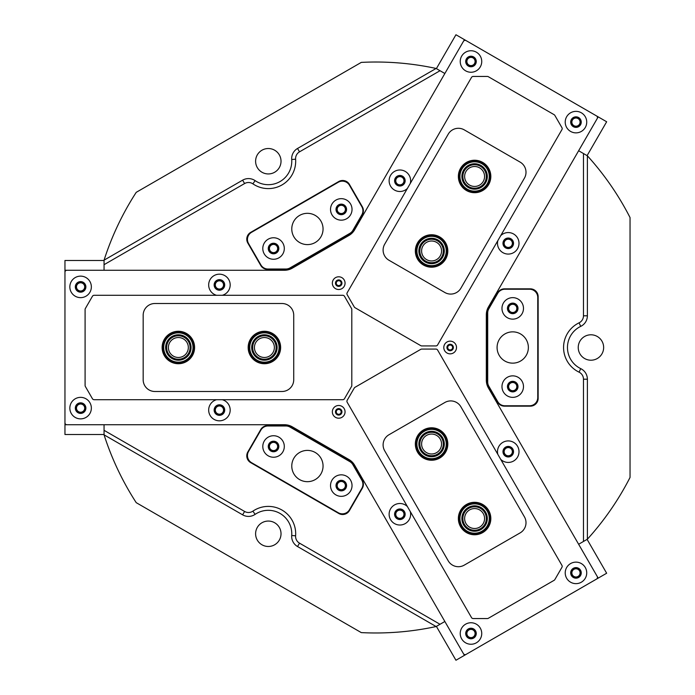 <?xml version="1.0" encoding="UTF-8"?>
<svg xmlns="http://www.w3.org/2000/svg" width="695" height="695" viewBox="0 0 695 695"><rect width="100%" height="100%" fill="white"/><g stroke="black" fill="none" stroke-linecap="round" stroke-linejoin="round"><path stroke-width="1.04" d="M219.429 279.989A4.934 4.934 0 0 0 214.486 284.933A4.934 4.934 0 0 0 219.429 289.867A4.934 4.934 0 0 0 224.363 284.933A4.934 4.934 0 0 0 219.429 279.989M219.429 280.823A4.109 4.109 0 0 0 215.32 284.933A4.109 4.109 0 0 0 219.429 289.033A4.109 4.109 0 0 0 223.529 284.933A4.109 4.109 0 0 0 219.429 280.823M219.429 405.133A4.934 4.934 0 0 0 214.486 410.067A4.934 4.934 0 0 0 219.429 415.011A4.934 4.934 0 0 0 224.363 410.067A4.934 4.934 0 0 0 219.429 405.133M219.429 405.967A4.109 4.109 0 0 0 215.32 410.067A4.109 4.109 0 0 0 219.429 414.177A4.109 4.109 0 0 0 223.529 410.067A4.109 4.109 0 0 0 219.429 405.967M399.877 175.809A4.934 4.934 0 0 0 394.942 180.743A4.934 4.934 0 0 0 399.877 185.687A4.934 4.934 0 0 0 404.811 180.743A4.934 4.934 0 0 0 399.877 175.809M399.877 176.643A4.109 4.109 0 0 0 395.768 180.743A4.109 4.109 0 0 0 399.877 184.853A4.109 4.109 0 0 0 403.986 180.743A4.109 4.109 0 0 0 399.877 176.643M508.253 238.376A4.934 4.934 0 0 0 503.319 243.32A4.934 4.934 0 0 0 508.253 248.254A4.934 4.934 0 0 0 513.188 243.32A4.934 4.934 0 0 0 508.253 238.376M508.253 239.21A4.109 4.109 0 0 0 504.144 243.32A4.109 4.109 0 0 0 508.253 247.42A4.109 4.109 0 0 0 512.363 243.32A4.109 4.109 0 0 0 508.253 239.21M508.253 446.746A4.934 4.934 0 0 0 503.319 451.68A4.934 4.934 0 0 0 508.253 456.624A4.934 4.934 0 0 0 513.188 451.68A4.934 4.934 0 0 0 508.253 446.746M508.253 447.58A4.109 4.109 0 0 0 504.144 451.68A4.109 4.109 0 0 0 508.253 455.79A4.109 4.109 0 0 0 512.363 451.68A4.109 4.109 0 0 0 508.253 447.58M399.877 509.313A4.934 4.934 0 0 0 394.942 514.257A4.934 4.934 0 0 0 399.877 519.191A4.934 4.934 0 0 0 404.811 514.257A4.934 4.934 0 0 0 399.877 509.313M399.877 510.147A4.109 4.109 0 0 0 395.768 514.257A4.109 4.109 0 0 0 399.877 518.357A4.109 4.109 0 0 0 403.986 514.257A4.109 4.109 0 0 0 399.877 510.147M341.28 480.653A4.934 4.934 0 0 0 336.345 485.588A4.934 4.934 0 0 0 341.28 490.522A4.934 4.934 0 0 0 346.223 485.588A4.934 4.934 0 0 0 341.28 480.653M341.28 481.479A4.109 4.109 0 0 0 337.179 485.588A4.109 4.109 0 0 0 341.28 489.697A4.109 4.109 0 0 0 345.389 485.588A4.109 4.109 0 0 0 341.28 481.479M273.552 441.542A4.934 4.934 0 0 0 268.609 446.485A4.934 4.934 0 0 0 273.552 451.42A4.934 4.934 0 0 0 278.487 446.485A4.934 4.934 0 0 0 273.552 441.542M273.552 442.376A4.109 4.109 0 0 0 269.443 446.485A4.109 4.109 0 0 0 273.552 450.586A4.109 4.109 0 0 0 277.653 446.485A4.109 4.109 0 0 0 273.552 442.376M273.552 243.58A4.934 4.934 0 0 0 268.609 248.515A4.934 4.934 0 0 0 273.552 253.458A4.934 4.934 0 0 0 278.487 248.515A4.934 4.934 0 0 0 273.552 243.58M273.552 244.414A4.109 4.109 0 0 0 269.443 248.515A4.109 4.109 0 0 0 273.552 252.624A4.109 4.109 0 0 0 277.653 248.515A4.109 4.109 0 0 0 273.552 244.414M341.28 204.478A4.934 4.934 0 0 0 336.345 209.412A4.934 4.934 0 0 0 341.28 214.347A4.934 4.934 0 0 0 346.223 209.412A4.934 4.934 0 0 0 341.28 204.478M341.28 205.303A4.109 4.109 0 0 0 337.179 209.412A4.109 4.109 0 0 0 341.28 213.521A4.109 4.109 0 0 0 345.389 209.412A4.109 4.109 0 0 0 341.28 205.303M512.728 303.454A4.934 4.934 0 0 0 507.784 308.398A4.934 4.934 0 0 0 512.728 313.332A4.934 4.934 0 0 0 517.662 308.398A4.934 4.934 0 0 0 512.728 303.454M512.728 304.288A4.109 4.109 0 0 0 508.618 308.398A4.109 4.109 0 0 0 512.728 312.498A4.109 4.109 0 0 0 516.828 308.398A4.109 4.109 0 0 0 512.728 304.288M512.728 381.668A4.934 4.934 0 0 0 507.784 386.602A4.934 4.934 0 0 0 512.728 391.546A4.934 4.934 0 0 0 517.662 386.602A4.934 4.934 0 0 0 512.728 381.668M512.728 382.502A4.109 4.109 0 0 0 508.618 386.602A4.109 4.109 0 0 0 512.728 390.712A4.109 4.109 0 0 0 516.828 386.602A4.109 4.109 0 0 0 512.728 382.502M342.644 514.517A7.819 7.819 0 0 0 349.42 510.608L362.347 488.211A7.819 7.819 0 0 0 362.347 480.393L353.008 464.217A7.819 7.819 0 0 0 350.15 461.35L290.102 426.687A7.819 7.819 0 0 0 286.192 425.644L267.514 425.644A7.819 7.819 0 0 0 260.747 429.553L247.82 451.95A7.819 7.819 0 0 0 250.678 462.627L338.734 513.466A7.819 7.819 0 0 0 342.644 514.517M338.7 280.711A2.441 2.441 0 0 0 336.258 283.152A2.441 2.441 0 0 0 338.7 285.593A2.441 2.441 0 0 0 341.149 283.152A2.441 2.441 0 0 0 338.7 280.711M450.151 345.059A2.441 2.441 0 0 0 447.71 347.5A2.441 2.441 0 0 0 450.151 349.941A2.441 2.441 0 0 0 452.601 347.5A2.441 2.441 0 0 0 450.151 345.059M338.7 409.407A2.441 2.441 0 0 0 336.258 411.848A2.441 2.441 0 0 0 338.7 414.29A2.441 2.441 0 0 0 341.149 411.848A2.441 2.441 0 0 0 338.7 409.407M436.113 68.457A285.48 285.48 0 0 0 361.287 62.394L136.229 192.333A285.48 285.48 0 0 0 104.059 260.165L242.633 180.161A11.728 11.728 0 0 1 255.1 180.622A23.465 23.465 0 0 0 291.709 159.494A11.728 11.728 0 0 1 297.538 148.461L436.113 68.457L440.022 70.716L299.502 151.849A7.819 7.819 0 0 0 295.61 159.198A27.374 27.374 0 0 1 252.902 183.854A7.819 7.819 0 0 0 244.588 183.549L104.059 264.682L104.059 270.268L64.956 270.268L64.956 260.486L104.059 260.486M248.497 516.411A11.728 11.728 0 0 1 242.633 514.839L104.059 434.835A285.48 285.48 0 0 0 136.229 502.667L361.287 632.606A285.48 285.48 0 0 0 436.113 626.543L297.538 546.539A11.728 11.728 0 0 1 291.709 535.506A23.465 23.465 0 0 0 255.1 514.378A11.728 11.728 0 0 1 248.497 516.411M590.941 360.21A12.71 12.71 0 0 1 578.231 347.5A12.71 12.71 0 0 1 590.941 334.79A12.71 12.71 0 0 1 603.651 347.5A12.71 12.71 0 0 1 590.941 360.21M268.313 546.478A12.71 12.71 0 0 1 255.604 533.769A12.71 12.71 0 0 1 268.313 521.059A12.71 12.71 0 0 1 281.023 533.769A12.71 12.71 0 0 1 268.313 546.478M268.313 173.941A12.71 12.71 0 0 1 255.604 161.231A12.71 12.71 0 0 1 268.313 148.522A12.71 12.71 0 0 1 281.023 161.231A12.71 12.71 0 0 1 268.313 173.941M587.379 539.207A285.48 285.48 0 0 0 630.044 477.439L630.044 217.561A285.48 285.48 0 0 0 587.379 155.793L587.379 315.799A11.728 11.728 0 0 1 580.742 326.363A23.465 23.465 0 0 0 580.742 368.637A11.728 11.728 0 0 1 587.379 379.201L587.379 539.207L583.47 541.466L583.47 379.201A7.819 7.819 0 0 0 579.048 372.155A27.374 27.374 0 0 1 579.048 322.845A7.819 7.819 0 0 0 583.47 315.799L583.47 153.534L578.631 150.737L598.187 116.873L606.657 121.764L587.101 155.628M104.059 434.835L104.059 430.318L244.588 511.451A7.819 7.819 0 0 0 252.902 511.146A27.374 27.374 0 0 1 295.61 535.802A7.819 7.819 0 0 0 299.502 543.151L440.022 624.284L444.861 621.495L464.416 655.359L455.946 660.25L436.391 626.386M440.022 624.284L436.113 626.543M587.101 539.372L606.657 573.236L598.187 578.127L578.631 544.263L583.47 541.466M583.47 153.534L587.379 155.793M436.391 68.614L455.946 34.75L464.416 39.641L444.861 73.505L440.022 70.716M104.059 264.682L104.059 260.165M104.059 434.514L64.956 434.514L64.956 424.732L104.059 424.732L104.059 430.318M338.734 181.534L250.678 232.373A7.819 7.819 0 0 0 247.82 243.05L260.747 265.447A7.819 7.819 0 0 0 267.514 269.356L286.192 269.356A7.819 7.819 0 0 0 290.102 268.313L350.15 233.65A7.819 7.819 0 0 0 353.008 230.783L362.347 214.607A7.819 7.819 0 0 0 362.347 206.789L349.42 184.392A7.819 7.819 0 0 0 338.734 181.534M538.147 398.339L538.147 296.661A7.819 7.819 0 0 0 530.32 288.842L504.466 288.842A7.819 7.819 0 0 0 497.69 292.751L488.35 308.928A7.819 7.819 0 0 0 487.308 312.837L487.308 382.163A7.819 7.819 0 0 0 488.35 386.072L497.69 402.249A7.819 7.819 0 0 0 504.466 406.158L530.32 406.158A7.819 7.819 0 0 0 538.147 398.339M479.585 527.166A9.973 9.973 0 0 0 483.233 513.544A9.973 9.973 0 0 0 469.611 509.895A9.973 9.973 0 0 0 465.963 523.517A9.973 9.973 0 0 0 479.585 527.166M436.564 452.654A9.973 9.973 0 0 0 440.213 439.032A9.973 9.973 0 0 0 426.591 435.383A9.973 9.973 0 0 0 422.942 449.005A9.973 9.973 0 0 0 436.564 452.654M268.174 455.798A10.755 10.755 0 0 0 282.865 451.863A10.755 10.755 0 0 0 278.93 437.172A10.755 10.755 0 0 0 264.239 441.108A10.755 10.755 0 0 0 268.174 455.798M270.911 451.055A5.282 5.282 0 0 0 278.122 449.118A5.282 5.282 0 0 0 276.184 441.907A5.282 5.282 0 0 0 268.974 443.844A5.282 5.282 0 0 0 270.911 451.055M335.902 494.901A10.755 10.755 0 0 0 350.593 490.965A10.755 10.755 0 0 0 346.657 476.275A10.755 10.755 0 0 0 331.967 480.21A10.755 10.755 0 0 0 335.902 494.901M338.647 490.157A5.282 5.282 0 0 0 345.858 488.229A5.282 5.282 0 0 0 343.921 481.018A5.282 5.282 0 0 0 336.71 482.947A5.282 5.282 0 0 0 338.647 490.157M299.597 479.585A15.646 15.646 0 0 0 320.96 473.86A15.646 15.646 0 0 0 315.235 452.488A15.646 15.646 0 0 0 293.872 458.214A15.646 15.646 0 0 0 299.597 479.585M349.472 509.73L361.808 488.359A8.21 8.21 0 0 0 361.808 480.141L352.869 464.642A8.21 8.21 0 0 0 349.863 461.636L289.997 427.078A8.21 8.21 0 0 0 285.897 425.983L268.001 425.983A8.21 8.21 0 0 0 260.886 430.083L248.549 451.463A8.21 8.21 0 0 0 251.555 462.679L338.248 512.736A8.21 8.21 0 0 0 349.472 509.73M335.902 200.099A10.755 10.755 0 0 0 331.967 214.79A10.755 10.755 0 0 0 346.657 218.725A10.755 10.755 0 0 0 350.593 204.035A10.755 10.755 0 0 0 335.902 200.099M338.647 204.843A5.282 5.282 0 0 0 336.71 212.053A5.282 5.282 0 0 0 343.921 213.982A5.282 5.282 0 0 0 345.858 206.771A5.282 5.282 0 0 0 338.647 204.843M268.174 239.202A10.755 10.755 0 0 0 264.239 253.892A10.755 10.755 0 0 0 278.93 257.828A10.755 10.755 0 0 0 282.865 243.137A10.755 10.755 0 0 0 268.174 239.202M270.911 243.945A5.282 5.282 0 0 0 268.974 251.156A5.282 5.282 0 0 0 276.184 253.093A5.282 5.282 0 0 0 278.122 245.882A5.282 5.282 0 0 0 270.911 243.945M299.597 215.415A15.646 15.646 0 0 0 293.872 236.787A15.646 15.646 0 0 0 315.235 242.512A15.646 15.646 0 0 0 320.96 221.14A15.646 15.646 0 0 0 299.597 215.415M248.549 243.537L260.886 264.917A8.21 8.21 0 0 0 268.001 269.017L285.897 269.017A8.21 8.21 0 0 0 289.997 267.923L349.863 233.364A8.21 8.21 0 0 0 352.869 230.358L361.808 214.859A8.21 8.21 0 0 0 361.808 206.641L349.472 185.27A8.21 8.21 0 0 0 338.248 182.264L251.555 232.321A8.21 8.21 0 0 0 248.549 243.537M523.483 386.602A10.755 10.755 0 0 0 512.728 375.856A10.755 10.755 0 0 0 501.972 386.602A10.755 10.755 0 0 0 512.728 397.358A10.755 10.755 0 0 0 523.483 386.602M518.001 386.602A5.282 5.282 0 0 0 512.728 381.329A5.282 5.282 0 0 0 507.446 386.602A5.282 5.282 0 0 0 512.728 391.884A5.282 5.282 0 0 0 518.001 386.602M523.483 308.398A10.755 10.755 0 0 0 512.728 297.642A10.755 10.755 0 0 0 501.972 308.398A10.755 10.755 0 0 0 512.728 319.144A10.755 10.755 0 0 0 523.483 308.398M518.001 308.398A5.282 5.282 0 0 0 512.728 303.116A5.282 5.282 0 0 0 507.446 308.398A5.282 5.282 0 0 0 512.728 313.671A5.282 5.282 0 0 0 518.001 308.398M528.365 347.5A15.646 15.646 0 0 0 512.728 331.854A15.646 15.646 0 0 0 497.081 347.5A15.646 15.646 0 0 0 512.728 363.146A15.646 15.646 0 0 0 528.365 347.5M529.538 289.233L504.857 289.233A8.21 8.21 0 0 0 497.742 293.333L488.793 308.832A8.21 8.21 0 0 0 487.699 312.941L487.699 382.059A8.21 8.21 0 0 0 488.793 386.168L497.742 401.667A8.21 8.21 0 0 0 504.857 405.767L529.538 405.767A8.21 8.21 0 0 0 537.756 397.557L537.756 297.443A8.21 8.21 0 0 0 529.538 289.233M479.585 167.834A9.973 9.973 0 0 0 465.963 171.483A9.973 9.973 0 0 0 469.611 185.105A9.973 9.973 0 0 0 483.233 181.456A9.973 9.973 0 0 0 479.585 167.834M436.564 242.346A9.973 9.973 0 0 0 422.942 245.995A9.973 9.973 0 0 0 426.591 259.617A9.973 9.973 0 0 0 440.213 255.969A9.973 9.973 0 0 0 436.564 242.346M168.39 347.5A9.973 9.973 0 0 0 178.363 357.473A9.973 9.973 0 0 0 188.336 347.5A9.973 9.973 0 0 0 178.363 337.527A9.973 9.973 0 0 0 168.39 347.5M254.431 347.5A9.973 9.973 0 0 0 264.395 357.473A9.973 9.973 0 0 0 274.369 347.5A9.973 9.973 0 0 0 264.395 337.527A9.973 9.973 0 0 0 254.431 347.5M573.505 126.386A4.934 4.934 0 0 0 580.247 124.579A4.934 4.934 0 0 0 578.44 117.837A4.934 4.934 0 0 0 571.698 119.644A4.934 4.934 0 0 0 573.505 126.386M573.922 125.665A4.109 4.109 0 0 0 579.526 124.162A4.109 4.109 0 0 0 578.023 118.558A4.109 4.109 0 0 0 572.419 120.061A4.109 4.109 0 0 0 573.922 125.665M468.517 65.773A4.934 4.934 0 0 0 475.258 63.966A4.934 4.934 0 0 0 473.451 57.216A4.934 4.934 0 0 0 466.71 59.023A4.934 4.934 0 0 0 468.517 65.773M468.934 65.052A4.109 4.109 0 0 0 474.537 63.549A4.109 4.109 0 0 0 473.034 57.937A4.109 4.109 0 0 0 467.431 59.44A4.109 4.109 0 0 0 468.934 65.052M464.416 39.641L598.187 116.873M468.517 629.227A4.934 4.934 0 0 0 466.71 635.977A4.934 4.934 0 0 0 473.451 637.784A4.934 4.934 0 0 0 475.258 631.034A4.934 4.934 0 0 0 468.517 629.227M468.934 629.948A4.109 4.109 0 0 0 467.431 635.56A4.109 4.109 0 0 0 473.034 637.063A4.109 4.109 0 0 0 474.537 631.451A4.109 4.109 0 0 0 468.934 629.948M573.505 568.614A4.934 4.934 0 0 0 571.698 575.356A4.934 4.934 0 0 0 578.44 577.163A4.934 4.934 0 0 0 580.247 570.421A4.934 4.934 0 0 0 573.505 568.614M573.922 569.335A4.109 4.109 0 0 0 572.419 574.939A4.109 4.109 0 0 0 578.023 576.442A4.109 4.109 0 0 0 579.526 570.838A4.109 4.109 0 0 0 573.922 569.335M598.187 578.127L464.416 655.359M85.537 286.887A4.934 4.934 0 0 0 80.603 281.944A4.934 4.934 0 0 0 75.659 286.887A4.934 4.934 0 0 0 80.603 291.822A4.934 4.934 0 0 0 85.537 286.887M84.703 286.887A4.109 4.109 0 0 0 80.603 282.778A4.109 4.109 0 0 0 76.493 286.887A4.109 4.109 0 0 0 80.603 290.988A4.109 4.109 0 0 0 84.703 286.887M85.537 408.113A4.934 4.934 0 0 0 80.603 403.178A4.934 4.934 0 0 0 75.659 408.113A4.934 4.934 0 0 0 80.603 413.056A4.934 4.934 0 0 0 85.537 408.113M84.703 408.113A4.109 4.109 0 0 0 80.603 404.012A4.109 4.109 0 0 0 76.493 408.113A4.109 4.109 0 0 0 80.603 412.222A4.109 4.109 0 0 0 84.703 408.113M64.956 424.732L64.956 270.268M480.297 56.121A10.755 10.755 0 0 0 465.607 52.186A10.755 10.755 0 0 0 461.671 66.876A10.755 10.755 0 0 0 476.362 70.812A10.755 10.755 0 0 0 480.297 56.121M475.554 58.858A5.282 5.282 0 0 0 468.343 56.92A5.282 5.282 0 0 0 466.415 64.131A5.282 5.282 0 0 0 473.625 66.068A5.282 5.282 0 0 0 475.554 58.858M585.286 116.734A10.755 10.755 0 0 0 570.595 112.799A10.755 10.755 0 0 0 566.66 127.489A10.755 10.755 0 0 0 581.35 131.424A10.755 10.755 0 0 0 585.286 116.734M580.542 119.471A5.282 5.282 0 0 0 573.332 117.542A5.282 5.282 0 0 0 571.403 124.752A5.282 5.282 0 0 0 578.614 126.681A5.282 5.282 0 0 0 580.542 119.471M497.837 240.626A10.755 10.755 0 0 0 513.631 252.633A10.755 10.755 0 0 0 517.567 237.942A10.755 10.755 0 0 0 500.713 235.648M512.823 240.679A5.282 5.282 0 0 0 505.613 238.741A5.282 5.282 0 0 0 503.684 245.952A5.282 5.282 0 0 0 510.895 247.889A5.282 5.282 0 0 0 512.823 240.679M410.293 183.437A10.755 10.755 0 0 0 394.499 171.43A10.755 10.755 0 0 0 390.564 186.121A10.755 10.755 0 0 0 407.418 188.415M404.447 178.102A5.282 5.282 0 0 0 397.236 176.174A5.282 5.282 0 0 0 395.307 183.384A5.282 5.282 0 0 0 402.518 185.322A5.282 5.282 0 0 0 404.447 178.102M500.713 459.352A10.755 10.755 0 0 0 517.567 446.303A10.755 10.755 0 0 0 497.837 454.374M512.823 449.048A5.282 5.282 0 0 0 505.613 447.111A5.282 5.282 0 0 0 503.684 454.322A5.282 5.282 0 0 0 510.895 456.259A5.282 5.282 0 0 0 512.823 449.048M407.418 506.586A10.755 10.755 0 0 0 390.564 519.634A10.755 10.755 0 0 0 410.293 511.563M404.447 511.616A5.282 5.282 0 0 0 397.236 509.678A5.282 5.282 0 0 0 395.307 516.898A5.282 5.282 0 0 0 402.518 518.826A5.282 5.282 0 0 0 404.447 511.616M480.297 628.124A10.755 10.755 0 0 0 465.607 624.188A10.755 10.755 0 0 0 461.671 638.879A10.755 10.755 0 0 0 476.362 642.814A10.755 10.755 0 0 0 480.297 628.124M475.554 630.869A5.282 5.282 0 0 0 468.343 628.932A5.282 5.282 0 0 0 466.415 636.142A5.282 5.282 0 0 0 473.625 638.08A5.282 5.282 0 0 0 475.554 630.869M585.286 567.511A10.755 10.755 0 0 0 570.595 563.576A10.755 10.755 0 0 0 566.66 578.266A10.755 10.755 0 0 0 581.35 582.202A10.755 10.755 0 0 0 585.286 567.511M580.542 570.247A5.282 5.282 0 0 0 573.332 568.319A5.282 5.282 0 0 0 571.403 575.529A5.282 5.282 0 0 0 578.614 577.458A5.282 5.282 0 0 0 580.542 570.247M216.553 399.703A10.755 10.755 0 0 0 210.116 415.445A10.755 10.755 0 0 0 224.806 419.38A10.755 10.755 0 0 0 222.304 399.703M223.998 407.426A5.282 5.282 0 0 0 216.788 405.498A5.282 5.282 0 0 0 214.851 412.708A5.282 5.282 0 0 0 222.07 414.646A5.282 5.282 0 0 0 223.998 407.426M222.304 295.297A10.755 10.755 0 0 0 228.742 279.555A10.755 10.755 0 0 0 214.051 275.62A10.755 10.755 0 0 0 216.553 295.297M223.998 282.292A5.282 5.282 0 0 0 216.788 280.354A5.282 5.282 0 0 0 214.851 287.574A5.282 5.282 0 0 0 222.07 289.502A5.282 5.282 0 0 0 223.998 282.292M89.916 281.51A10.755 10.755 0 0 0 75.225 277.574A10.755 10.755 0 0 0 71.281 292.265A10.755 10.755 0 0 0 85.971 296.2A10.755 10.755 0 0 0 89.916 281.51M85.172 284.246A5.282 5.282 0 0 0 77.962 282.309A5.282 5.282 0 0 0 76.024 289.528A5.282 5.282 0 0 0 83.235 291.457A5.282 5.282 0 0 0 85.172 284.246M89.916 402.735A10.755 10.755 0 0 0 75.225 398.8A10.755 10.755 0 0 0 71.281 413.49A10.755 10.755 0 0 0 85.971 417.426A10.755 10.755 0 0 0 89.916 402.735M85.172 405.472A5.282 5.282 0 0 0 77.962 403.543A5.282 5.282 0 0 0 76.024 410.754A5.282 5.282 0 0 0 83.235 412.691A5.282 5.282 0 0 0 85.172 405.472M344.207 279.972A6.351 6.351 0 0 0 335.52 277.653A6.351 6.351 0 0 0 333.2 286.331A6.351 6.351 0 0 0 341.879 288.66A6.351 6.351 0 0 0 344.207 279.972M341.497 281.536A3.223 3.223 0 0 0 337.084 280.354A3.223 3.223 0 0 0 335.911 284.768A3.223 3.223 0 0 0 340.315 285.949A3.223 3.223 0 0 0 341.497 281.536M455.659 344.32A6.351 6.351 0 0 0 446.981 342.001A6.351 6.351 0 0 0 444.652 350.68A6.351 6.351 0 0 0 453.331 352.999A6.351 6.351 0 0 0 455.659 344.32M452.949 345.884A3.223 3.223 0 0 0 448.544 344.703A3.223 3.223 0 0 0 447.363 349.116A3.223 3.223 0 0 0 451.767 350.297A3.223 3.223 0 0 0 452.949 345.884M344.207 408.669A6.351 6.351 0 0 0 335.52 406.34A6.351 6.351 0 0 0 333.2 415.028A6.351 6.351 0 0 0 341.879 417.347A6.351 6.351 0 0 0 344.207 408.669M341.497 410.232A3.223 3.223 0 0 0 337.084 409.051A3.223 3.223 0 0 0 335.911 413.464A3.223 3.223 0 0 0 340.315 414.646A3.223 3.223 0 0 0 341.497 410.232M64.956 422.777A1.955 1.955 0 0 0 66.911 424.732L284.481 424.732A15.646 15.646 0 0 1 292.308 426.834L348.925 459.517A15.646 15.646 0 0 1 354.65 465.242L463.435 653.665A1.955 1.955 0 0 0 466.102 654.386L596.492 579.1A1.955 1.955 0 0 0 597.214 576.433L488.42 388.01A15.646 15.646 0 0 1 486.326 380.191L486.326 314.809A15.646 15.646 0 0 1 488.42 306.99L597.214 118.567A1.955 1.955 0 0 0 596.492 115.9L466.102 40.614A1.955 1.955 0 0 0 463.435 41.335L354.65 229.758A15.646 15.646 0 0 1 348.925 235.483L292.308 268.166A15.646 15.646 0 0 1 284.481 270.268L66.911 270.268A1.955 1.955 0 0 0 64.956 272.223L64.956 422.777M561.925 127.663L554.853 115.413A1.955 1.955 0 0 0 554.132 114.692L488.324 76.702A1.955 1.955 0 0 0 487.351 76.441L473.199 76.441A1.955 1.955 0 0 0 471.505 77.414L347.179 292.743A1.955 1.955 0 0 0 347.179 294.706L354.259 306.955A1.955 1.955 0 0 0 354.971 307.677L420.779 345.667A1.955 1.955 0 0 0 421.761 345.928L435.913 345.928A1.955 1.955 0 0 0 437.607 344.955L561.925 129.626A1.955 1.955 0 0 0 561.925 127.663M435.913 349.072L421.761 349.072A1.955 1.955 0 0 0 420.779 349.333L354.971 387.323A1.955 1.955 0 0 0 354.259 388.045L347.179 400.294A1.955 1.955 0 0 0 347.179 402.257L471.505 617.586A1.955 1.955 0 0 0 473.199 618.559L487.351 618.559A1.955 1.955 0 0 0 488.324 618.298L554.132 580.308A1.955 1.955 0 0 0 554.853 579.587L561.925 567.337A1.955 1.955 0 0 0 561.925 565.374L437.607 350.045A1.955 1.955 0 0 0 435.913 349.072M344.468 398.73L351.54 386.472A1.955 1.955 0 0 0 351.8 385.499L351.8 309.501A1.955 1.955 0 0 0 351.54 308.528L344.468 296.27A1.955 1.955 0 0 0 342.774 295.297L94.129 295.297A1.955 1.955 0 0 0 92.435 296.27L85.355 308.528A1.955 1.955 0 0 0 85.094 309.501L85.094 385.499A1.955 1.955 0 0 0 85.355 386.472L92.435 398.73A1.955 1.955 0 0 0 94.129 399.703L342.774 399.703A1.955 1.955 0 0 0 344.468 398.73M280.632 347.5A16.228 16.228 0 0 1 264.395 363.728A16.228 16.228 0 0 1 248.167 347.5A16.228 16.228 0 0 1 264.395 331.272A16.228 16.228 0 0 1 280.632 347.5M194.591 347.5A16.228 16.228 0 0 1 178.363 363.728A16.228 16.228 0 0 1 162.135 347.5A16.228 16.228 0 0 1 178.363 331.272A16.228 16.228 0 0 1 194.591 347.5M293.724 379.765L293.724 315.235A11.728 11.728 0 0 0 281.996 303.507L154.898 303.507A11.728 11.728 0 0 0 143.17 315.235L143.17 379.765A11.728 11.728 0 0 0 154.898 391.493L281.996 391.493A11.728 11.728 0 0 0 293.724 379.765M423.464 429.97A16.228 16.228 0 0 1 445.634 435.904A16.228 16.228 0 0 1 439.692 458.075A16.228 16.228 0 0 1 417.521 452.132A16.228 16.228 0 0 1 423.464 429.97M466.484 504.474A16.228 16.228 0 0 1 488.655 510.417A16.228 16.228 0 0 1 482.712 532.587A16.228 16.228 0 0 1 460.542 526.645A16.228 16.228 0 0 1 466.484 504.474M444.852 402.492L388.974 434.749A11.728 11.728 0 0 0 384.683 450.777L448.232 560.848A11.728 11.728 0 0 0 464.251 565.139L520.138 532.883A11.728 11.728 0 0 0 524.43 516.854L460.881 406.784A11.728 11.728 0 0 0 444.852 402.492M423.464 265.03A16.228 16.228 0 0 1 417.521 242.868A16.228 16.228 0 0 1 439.692 236.926A16.228 16.228 0 0 1 445.634 259.096A16.228 16.228 0 0 1 423.464 265.03M466.484 190.526A16.228 16.228 0 0 1 460.542 168.355A16.228 16.228 0 0 1 482.712 162.413A16.228 16.228 0 0 1 488.655 184.583A16.228 16.228 0 0 1 466.484 190.526M388.974 260.251L444.852 292.508A11.728 11.728 0 0 0 460.881 288.216L524.43 178.146A11.728 11.728 0 0 0 520.138 162.117L464.251 129.861A11.728 11.728 0 0 0 448.232 134.152L384.683 244.223A11.728 11.728 0 0 0 388.974 260.251M434.914 431.76A12.71 12.71 0 0 1 443.844 447.363A12.71 12.71 0 0 1 428.242 456.285A12.71 12.71 0 0 1 419.32 440.682A12.71 12.71 0 0 1 434.914 431.76M428.494 455.338A11.728 11.728 0 0 0 442.897 447.102A11.728 11.728 0 0 0 434.662 432.698A11.728 11.728 0 0 0 420.258 440.943A11.728 11.728 0 0 0 428.494 455.338M435.435 429.875A14.665 14.665 0 0 0 417.426 440.17A14.665 14.665 0 0 0 427.729 458.17A14.665 14.665 0 0 0 445.73 447.875A14.665 14.665 0 0 0 435.435 429.875M427.468 459.117A15.646 15.646 0 0 1 416.487 439.909A15.646 15.646 0 0 1 435.687 428.928A15.646 15.646 0 0 1 446.668 448.127A15.646 15.646 0 0 1 427.468 459.117M486.335 513.648A12.71 12.71 0 0 1 479.48 530.268A12.71 12.71 0 0 1 462.861 523.413A12.71 12.71 0 0 1 469.716 506.794A12.71 12.71 0 0 1 486.335 513.648M463.765 523.031A11.728 11.728 0 0 0 479.098 529.364A11.728 11.728 0 0 0 485.431 514.022A11.728 11.728 0 0 0 470.089 507.697A11.728 11.728 0 0 0 463.765 523.031M488.133 512.901A14.665 14.665 0 0 0 468.96 504.987A14.665 14.665 0 0 0 461.054 524.16A14.665 14.665 0 0 0 480.228 532.066A14.665 14.665 0 0 0 488.133 512.901M460.151 524.534A15.646 15.646 0 0 1 468.586 504.084A15.646 15.646 0 0 1 489.037 512.519A15.646 15.646 0 0 1 480.601 532.969A15.646 15.646 0 0 1 460.151 524.534M419.624 255.3A12.71 12.71 0 0 1 427.26 239.028A12.71 12.71 0 0 1 443.532 246.656A12.71 12.71 0 0 1 435.895 262.927A12.71 12.71 0 0 1 419.624 255.3M442.611 246.994A11.728 11.728 0 0 0 427.59 239.949A11.728 11.728 0 0 0 420.544 254.969A11.728 11.728 0 0 0 435.565 262.015A11.728 11.728 0 0 0 442.611 246.994M417.791 255.96A14.665 14.665 0 0 0 436.564 264.769A14.665 14.665 0 0 0 445.373 245.995A14.665 14.665 0 0 0 426.591 237.186A14.665 14.665 0 0 0 417.791 255.96M446.294 245.665A15.646 15.646 0 0 1 436.894 265.69A15.646 15.646 0 0 1 416.87 256.299A15.646 15.646 0 0 1 426.261 236.265A15.646 15.646 0 0 1 446.294 245.665M470.046 164.602A12.71 12.71 0 0 1 486.465 171.926A12.71 12.71 0 0 1 479.142 188.336A12.71 12.71 0 0 1 462.731 181.021A12.71 12.71 0 0 1 470.046 164.602M478.794 187.424A11.728 11.728 0 0 0 485.553 172.273A11.728 11.728 0 0 0 470.393 165.514A11.728 11.728 0 0 0 463.643 180.665A11.728 11.728 0 0 0 478.794 187.424M469.351 162.778A14.665 14.665 0 0 0 460.907 181.716A14.665 14.665 0 0 0 479.845 190.161A14.665 14.665 0 0 0 488.29 171.222A14.665 14.665 0 0 0 469.351 162.778M480.193 191.073A15.646 15.646 0 0 1 459.986 182.073A15.646 15.646 0 0 1 468.995 161.865A15.646 15.646 0 0 1 489.202 170.874A15.646 15.646 0 0 1 480.193 191.073M253.466 353.981A12.71 12.71 0 0 1 257.914 336.571A12.71 12.71 0 0 1 275.333 341.019A12.71 12.71 0 0 1 270.885 358.429A12.71 12.71 0 0 1 253.466 353.981M274.49 341.514A11.728 11.728 0 0 0 258.41 337.414A11.728 11.728 0 0 0 254.309 353.486A11.728 11.728 0 0 0 270.381 357.586A11.728 11.728 0 0 0 274.49 341.514M251.79 354.98A14.665 14.665 0 0 0 271.884 360.114A14.665 14.665 0 0 0 277.01 340.02A14.665 14.665 0 0 0 256.915 334.886A14.665 14.665 0 0 0 251.79 354.98M277.852 339.516A15.646 15.646 0 0 1 272.379 360.957A15.646 15.646 0 0 1 250.947 355.484A15.646 15.646 0 0 1 256.42 334.043A15.646 15.646 0 0 1 277.852 339.516M171.995 358.498A12.71 12.71 0 0 1 167.365 341.132A12.71 12.71 0 0 1 184.731 336.502A12.71 12.71 0 0 1 189.361 353.868A12.71 12.71 0 0 1 171.995 358.498M184.245 337.344A11.728 11.728 0 0 0 168.207 341.619A11.728 11.728 0 0 0 172.49 357.656A11.728 11.728 0 0 0 188.519 353.381A11.728 11.728 0 0 0 184.245 337.344M171.013 360.192A14.665 14.665 0 0 0 191.055 354.85A14.665 14.665 0 0 0 185.713 334.808A14.665 14.665 0 0 0 165.671 340.15A14.665 14.665 0 0 0 171.013 360.192M186.199 333.965A15.646 15.646 0 0 1 191.898 355.336A15.646 15.646 0 0 1 170.527 361.035A15.646 15.646 0 0 1 164.828 339.664A15.646 15.646 0 0 1 186.199 333.965M291.709 159.494L295.61 159.198M242.633 180.161L244.588 183.549M255.1 180.622L252.902 183.854M297.538 148.461L299.502 151.849M587.379 315.799L583.47 315.799M580.742 326.363L579.048 322.845M580.742 368.637L579.048 372.155M587.379 379.201L583.47 379.201M244.588 511.451L242.633 514.839M252.902 511.146L255.1 514.378M295.61 535.802L291.709 535.506M299.502 543.151L297.538 546.539"/></g></svg>
